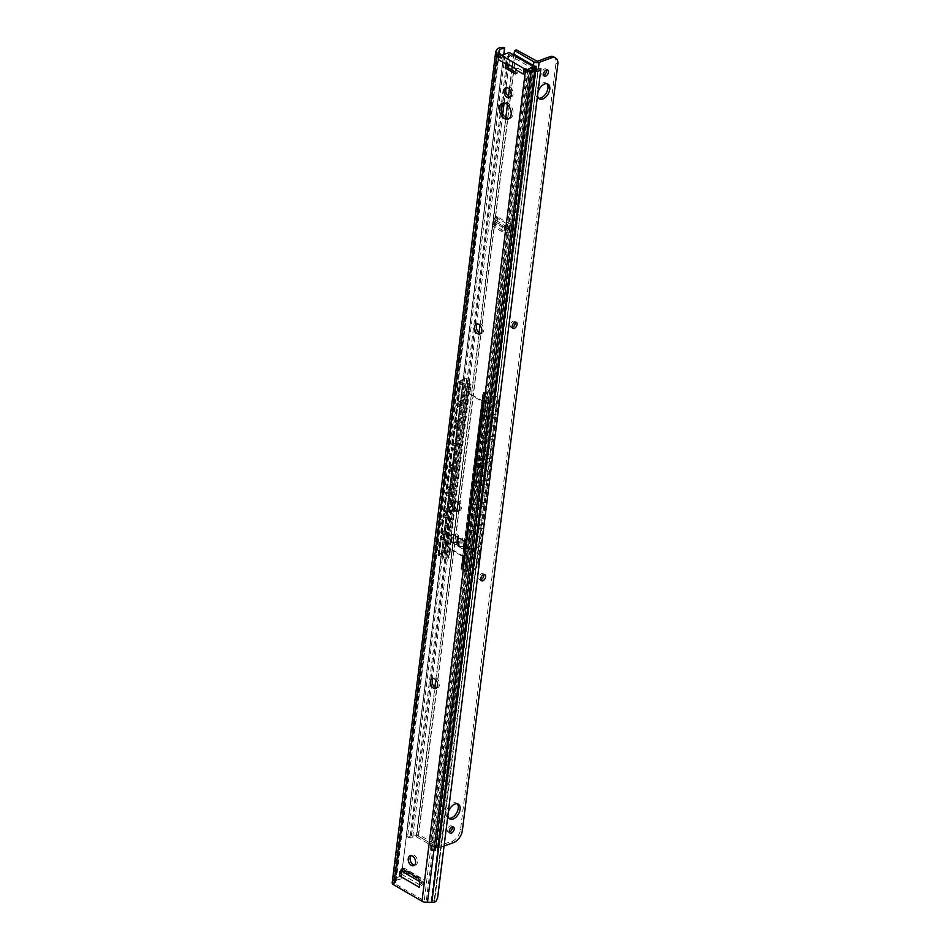 <?xml version="1.0" encoding="UTF-8"?>
<svg xmlns="http://www.w3.org/2000/svg" width="950" height="950" viewBox="0 0 950 950"><rect width="100%" height="100%" fill="white"/><g stroke="black" fill="none" stroke-linecap="round" stroke-linejoin="round"><path stroke-width="0.71" stroke-dasharray="4.75 3.56" d="M392.196 882.693A5.688 2.672 -172.9 0 1 392.397 882.146L393.609 880.187A7.481 3.515 -172.9 0 1 396.542 878.512L398.418 879.605A4.845 2.28 7.1 0 0 396.126 880.757L394.772 882.954A2.102 0.986 7.1 0 0 394.701 883.156A2.102 0.986 7.1 0 0 395.295 883.975L424.234 900.778A2.102 0.986 7.1 0 0 426.253 901.241L431.169 901.123A4.845 2.28 7.1 0 0 434.114 900.351L435.991 901.443M434.114 900.351L538.258 68.554M538.246 68.661L434.851 898.771L437.713 897.026M398.418 879.605L401.066 878.964L401.577 874.641L396.542 878.512M525.718 68.792L525.528 70.312A3.693 2.185 120.2 0 0 523.272 74.1M510.269 97.09A5.273 3.444 -110.3 0 0 511.278 96.959A5.273 3.444 -110.3 0 0 513.119 94.145A5.273 3.444 -110.3 0 0 511.563 88.789A5.273 3.444 -110.3 0 0 507.633 87.067A5.273 3.444 -110.3 0 0 506.766 87.626M527.107 69.599L526.288 69.896A3.693 2.185 -59.8 0 0 525.528 70.312L525.255 72.485L517.916 68.222L517.299 73.209L515.636 72.248M507.454 63.816L507.656 62.261L500.317 57.998L500.591 55.824M480.831 333.414A5.273 3.444 -110.3 0 0 481.84 333.284A5.273 3.444 -110.3 0 0 483.681 330.469A5.273 3.444 -110.3 0 0 482.137 325.114A5.273 3.444 -110.3 0 0 478.194 323.392A5.273 3.444 -110.3 0 0 477.339 323.95M458.755 510.661A5.273 3.444 -110.3 0 0 459.764 510.518A5.273 3.444 -110.3 0 0 461.605 507.716A5.273 3.444 -110.3 0 0 460.049 502.348A5.273 3.444 -110.3 0 0 456.119 500.638A5.273 3.444 -110.3 0 0 455.264 501.196M436.679 687.895A5.273 3.444 -110.3 0 0 437.689 687.764A5.273 3.444 -110.3 0 0 439.529 684.95A5.273 3.444 -110.3 0 0 437.974 679.594A5.273 3.444 -110.3 0 0 434.043 677.884A5.273 3.444 -110.3 0 0 433.176 678.443M509.093 118.596A8.431 5.51 -110.3 0 0 510.079 118.382A8.431 5.51 -110.3 0 0 513.024 113.881A8.431 5.51 -110.3 0 0 510.542 105.308A8.431 5.51 -110.3 0 0 504.236 102.564A8.431 5.51 -110.3 0 0 503.346 103.039M419.235 887.276A3.693 2.185 120.2 0 1 421.491 883.5L421.218 885.673L401.411 874.166L406.553 873.276A2.102 0.986 -172.9 0 1 408.749 873.739L423.747 882.455A2.102 0.986 -172.9 0 1 424.341 883.262A2.102 0.986 -172.9 0 1 424.211 883.536L424.508 881.232L422.251 883.084A3.693 2.185 120.2 0 0 421.491 883.5L420.897 878.999A2.102 1.377 -110.3 0 0 419.698 877.159L404.7 868.443A2.102 1.377 -110.3 0 0 403.738 868.312A2.102 1.377 -110.3 0 0 403.239 868.739M401.684 871.993L401.411 874.166M414.604 865.141A5.273 3.444 -110.3 0 0 415.613 865.011A5.273 3.444 -110.3 0 0 417.454 862.196A5.273 3.444 -110.3 0 0 415.898 856.841A5.273 3.444 -110.3 0 0 411.956 855.131A5.273 3.444 -110.3 0 0 411.101 855.677M403.429 871.209L403.144 873.525M424.211 883.536L421.218 885.673M408.749 873.739L409.034 871.423A2.102 0.986 7.1 0 0 406.838 870.972L406.077 871.031M409.034 871.423L424.032 880.139A2.102 0.986 7.1 0 1 424.626 880.959A2.102 0.986 7.1 0 1 424.508 881.232M423.237 882.716L422.94 885.032M421.61 882.514L419.734 883.203M517.299 73.209L515.434 73.898M516.159 68.875L517.916 68.222M505.899 62.902L507.656 62.261M525.255 72.485L530.943 70.383M533.852 69.314L508.915 54.815L509.2 52.511M500.317 57.998L508.915 54.815M401.577 874.641L504.604 47.5M401.066 878.964L401.957 871.815M402.123 870.509L503.761 54.518M479.239 550.097L477.506 563.944A5.273 3.681 -51.6 0 1 472.613 569.537L465.262 570.712L467.566 552.247L479.821 550.561L469.49 552.912A2.102 0.986 7.1 0 1 466.818 552.52L465.559 551.796A1.057 0.689 69.7 0 1 464.93 550.442L465.168 548.589A1.057 0.689 69.7 0 1 466.011 548.102L467.281 548.839A2.102 0.986 7.1 0 0 469.953 549.219L472.257 530.753L482.588 528.402L480.284 546.867L469.953 549.219M479.821 550.561L478.099 564.407A5.273 3.681 128.4 0 1 473.195 570.012L467.198 571.378A2.102 0.986 -172.9 0 1 464.514 570.986L461.629 569.311A2.102 0.986 -172.9 0 1 461.035 568.492A2.102 0.986 -172.9 0 1 461.249 568.124L462.84 566.699L461.854 565.891L463.006 556.653L449.801 548.981L448.649 558.22L443.816 557.994A2.102 0.986 -172.9 0 1 441.406 557.555L438.52 555.881A2.102 0.986 -172.9 0 1 437.926 555.061A2.102 0.986 -172.9 0 1 438.306 554.586L442.51 552.176A5.273 2.47 -66.5 0 0 446.12 545.822L447.842 531.976L440.61 536.121A2.102 0.986 7.1 0 0 440.218 536.607A2.102 0.986 7.1 0 0 440.812 537.415L442.082 538.151A1.057 0.689 69.7 0 0 442.558 538.222L443.306 537.938A1.057 0.689 69.7 0 1 442.831 537.878L442.082 538.151M485.343 506.255L483.039 524.709L482.457 524.246L484.749 505.78L485.343 506.255L475.012 508.594A2.102 0.986 7.1 0 1 472.34 508.214L471.069 507.478A1.057 0.689 69.7 0 1 470.452 506.124L470.689 504.284A1.057 0.689 69.7 0 1 471.532 503.785L472.803 504.521A2.102 0.986 7.1 0 0 475.475 504.901L477.779 486.447L488.11 484.096L485.806 502.562L475.475 504.901M483.039 524.709L472.72 527.06L475.012 508.594M490.865 461.938L488.561 480.403L487.979 479.94L490.271 461.474L490.865 461.938L480.534 464.289A2.102 0.986 7.1 0 1 477.862 463.909L476.591 463.173A1.057 0.689 69.7 0 1 475.974 461.819L476.199 459.978A1.057 0.689 69.7 0 1 477.054 459.479L478.313 460.216A2.102 0.986 7.1 0 0 480.997 460.596L483.289 442.13L493.62 439.779L491.328 458.244L480.997 460.596M488.561 480.403L478.23 482.754L480.534 464.289M496.838 413.939L486.519 416.29L488.811 397.824L488.217 397.349L494.226 395.984A5.273 3.681 -51.6 0 1 496.921 396.483A5.273 3.681 -51.6 0 1 497.978 399.617L496.256 413.464L496.838 413.939L498.572 400.093A5.273 3.681 128.4 0 0 497.515 396.946A5.273 3.681 128.4 0 0 494.819 396.459L488.811 397.824A2.102 0.986 7.1 0 1 486.139 397.433L483.241 395.758L488.217 397.349L485.925 415.815L496.256 413.464M496.387 417.632L494.083 436.098L493.489 435.622L495.793 417.157L496.387 417.632L486.056 419.983A2.102 0.986 7.1 0 1 483.372 419.591L482.113 418.855A1.057 0.689 69.7 0 1 481.496 417.513L481.721 415.661A1.057 0.689 69.7 0 1 482.576 415.162L483.835 415.898A2.102 0.986 7.1 0 0 486.519 416.29M494.083 436.098L483.752 438.437L486.056 419.983M467.566 552.247L466.296 551.511A1.057 0.689 69.7 0 1 465.678 550.169L465.916 548.316A1.057 0.689 69.7 0 1 466.759 547.817L466.011 548.102M467.281 548.839L469.585 530.373A2.102 0.986 7.1 0 0 472.257 530.753M469.585 530.373L468.314 529.637A1.057 0.689 69.7 0 1 467.697 528.283L467.923 526.442A1.057 0.689 69.7 0 1 468.777 525.944L470.036 526.68A2.102 0.986 7.1 0 0 472.72 527.06M472.803 504.521L475.095 486.056A2.102 0.986 7.1 0 0 477.779 486.447M475.095 486.056L473.836 485.319A1.057 0.689 69.7 0 1 473.219 483.978L473.444 482.125A1.057 0.689 69.7 0 1 474.287 481.626L475.558 482.363A2.102 0.986 7.1 0 0 478.23 482.754M478.313 460.216L480.617 441.75A2.102 0.986 7.1 0 0 483.289 442.13M480.617 441.75L479.346 441.014A1.057 0.689 69.7 0 1 478.729 439.66L478.966 437.819A1.057 0.689 69.7 0 1 479.809 437.321L481.08 438.057A2.102 0.986 7.1 0 0 483.752 438.437M480.284 546.867L479.691 546.404L481.994 527.939L482.588 528.402M485.806 502.562L485.213 502.087L487.516 483.621L488.11 484.096M491.328 458.244L490.734 457.781L493.038 439.316L493.62 439.779M481.994 527.939L471.663 530.29L469.062 529.364A1.057 0.689 69.7 0 1 468.445 528.01L468.671 526.158A1.057 0.689 69.7 0 1 469.526 525.671L468.777 525.944M479.691 546.404L469.359 548.744L471.663 530.29M484.749 505.78L474.43 508.131L471.817 507.205A1.057 0.689 69.7 0 1 471.2 505.851L471.438 504.011A1.057 0.689 69.7 0 1 472.281 503.512L471.532 503.785M482.457 524.246L472.126 526.597L474.43 508.131M487.516 483.621L477.185 485.973L474.584 485.046A1.057 0.689 69.7 0 1 473.967 483.692L474.192 481.852A1.057 0.689 69.7 0 1 475.036 481.353L474.287 481.626M485.213 502.087L474.881 504.438L477.185 485.973M490.271 461.474L479.94 463.826L477.339 462.887A1.057 0.689 69.7 0 1 476.722 461.546L476.947 459.693A1.057 0.689 69.7 0 1 477.803 459.194L477.054 459.479M487.979 479.94L477.648 482.279L479.94 463.826M493.038 439.316L482.707 441.667L480.094 440.741A1.057 0.689 69.7 0 1 479.477 439.387L479.714 437.546A1.057 0.689 69.7 0 1 480.558 437.048L479.809 437.321M490.734 457.781L480.403 460.133L482.707 441.667M495.793 417.157L485.462 419.508L482.861 418.582A1.057 0.689 69.7 0 1 482.244 417.228L482.469 415.387A1.057 0.689 69.7 0 1 483.324 414.889L482.576 415.162M493.489 435.622L483.158 437.974L485.462 419.508M466.759 547.817L469.359 548.744M469.526 525.671L472.126 526.597M472.281 503.512L474.881 504.438M475.036 481.353L477.648 482.279M477.803 459.194L480.403 460.133M483.324 414.889L485.925 415.815M480.558 437.048L483.158 437.974M466.818 552.52L464.514 570.986L465.262 570.712L462.08 568.622L463.659 567.197A2.102 0.986 7.1 0 0 463.885 566.829A2.102 0.986 7.1 0 0 463.291 566.01L462.603 565.618L463.754 556.379L463.006 556.653M482.873 394.571L484.452 393.146L483.479 392.338L482.327 401.565L483.075 401.292L484.227 392.065L484.904 392.457A2.102 0.986 -172.9 0 1 485.497 393.276A2.102 0.986 -172.9 0 1 485.284 393.644L483.799 394.891L462.187 568.444L461.249 568.124L482.873 394.571A2.102 0.986 7.1 0 0 482.647 394.939A2.102 0.986 7.1 0 0 483.241 395.758L461.629 569.311M483.075 401.292L469.87 393.621L471.022 384.394L469.585 384.263L454.979 501.517M470.274 384.667L469.122 393.894L482.327 401.565M457.449 536.881L457.259 536.833A2.102 0.986 -172.9 0 0 457.211 536.987A2.102 0.986 -172.9 0 0 457.805 537.795L451.867 534.339A2.102 0.986 -172.9 0 0 453.756 534.803L452.616 534.066L455.513 534.304A2.743 1.283 -172.9 0 1 458.755 535.966A2.743 1.283 -172.9 0 1 458.696 536.156L457.591 545.276L452.924 542.557L454.753 542.569A1.686 0.796 -172.9 0 1 456.736 543.59A1.686 0.796 -172.9 0 1 456.701 543.709L456.285 544.587A2.102 0.986 7.1 0 0 456.249 544.742A2.102 0.986 7.1 0 0 456.843 545.549L450.894 542.094A2.102 0.986 7.1 0 0 452.794 542.557L454.551 542.058A2.743 1.283 -172.9 0 1 457.781 543.721A2.743 1.283 -172.9 0 1 457.734 543.911L457.318 544.801M464.265 540.835L464.075 540.799A2.102 0.986 -172.9 0 0 464.027 540.942A2.102 0.986 -172.9 0 0 464.633 541.761L458.684 538.306A2.102 0.986 -172.9 0 0 460.572 538.769L459.432 538.033L462.341 538.27A2.743 1.283 -172.9 0 1 465.571 539.933A2.743 1.283 -172.9 0 1 465.512 540.122L464.407 549.242L459.741 546.523L461.569 546.535A1.686 0.796 -172.9 0 1 463.564 547.556A1.686 0.796 -172.9 0 1 463.529 547.675L463.113 548.554A2.102 0.986 7.1 0 0 463.066 548.696A2.102 0.986 7.1 0 0 463.659 549.516L457.722 546.06A2.102 0.986 7.1 0 0 459.61 546.523L461.367 546.024A2.743 1.283 -172.9 0 1 464.609 547.687A2.743 1.283 -172.9 0 1 464.55 547.877L464.134 548.756M484.227 392.065L483.479 392.338M469.87 393.621L469.122 393.894M471.022 384.394L470.333 383.99L448.721 557.543A2.102 0.986 7.1 0 0 446.31 557.116L442.154 557.282L438.971 555.192L443.365 552.544A5.273 2.47 113.5 0 0 446.975 546.202L446.12 545.822M463.754 556.379L450.549 548.708L449.397 557.947L448.721 557.543M460.382 538.258L459.408 546.013L458.47 545.787L459.574 546.428M464.099 540.74L460.702 538.769L462.531 538.781A1.686 0.796 -172.9 0 1 464.526 539.802A1.686 0.796 -172.9 0 1 464.491 539.921L464.099 540.74M453.554 534.304L452.592 542.058L451.642 541.821L452.758 542.462M457.282 536.786L453.886 534.803L455.715 534.814A1.686 0.796 -172.9 0 1 457.71 535.836A1.686 0.796 -172.9 0 1 457.674 535.954L457.282 536.786M467.934 383.562A2.102 0.986 -172.9 0 1 470.333 383.99L464.978 383.954L467.934 383.562L446.773 557.602L468.386 384.049M462.603 565.618L461.854 565.891M449.397 557.947L448.649 558.22M450.549 548.708L449.801 548.981M483.799 394.891L462.377 569.026M460.774 381.401L464.989 379.003A5.273 2.47 113.5 0 1 466.509 378.777A5.273 2.47 113.5 0 1 467.447 381.876L465.714 395.723L458.47 399.867L460.584 381.651L463.778 383.729L442.154 557.282L441.406 557.555L463.03 384.014A2.102 0.986 7.1 0 0 465.429 384.441L443.816 557.994M457.627 399.499L459.919 381.033L464.134 378.622A5.273 2.47 -66.5 0 1 465.654 378.409A5.273 2.47 -66.5 0 1 466.593 381.508L464.859 395.354L457.627 399.499A2.102 0.986 7.1 0 0 457.235 399.974A2.102 0.986 7.1 0 0 457.829 400.793L459.099 401.529A1.057 0.689 69.7 0 1 459.717 402.871L459.491 404.724A1.057 0.689 69.7 0 1 458.636 405.223L457.378 404.486A2.102 0.986 7.1 0 1 456.784 403.667A2.102 0.986 7.1 0 1 457.164 403.192L464.407 399.048L462.104 417.513L454.86 421.657A2.102 0.986 7.1 0 0 454.48 422.133A2.102 0.986 7.1 0 0 455.074 422.952L456.344 423.688A1.057 0.689 69.7 0 1 456.962 425.03L456.724 426.883A1.057 0.689 69.7 0 1 455.881 427.369L454.611 426.645A2.102 0.986 7.1 0 1 454.017 425.826A2.102 0.986 7.1 0 1 454.397 425.351L461.641 421.206L459.349 439.66L452.105 443.804A2.102 0.986 7.1 0 0 451.713 444.291A2.102 0.986 7.1 0 0 452.319 445.099L453.577 445.835A1.057 0.689 69.7 0 1 454.195 447.189L453.969 449.029A1.057 0.689 69.7 0 1 453.126 449.528L451.856 448.792A2.102 0.986 7.1 0 1 451.262 447.984A2.102 0.986 7.1 0 1 451.642 447.497L458.886 443.353L456.582 461.819L449.338 465.963A2.102 0.986 7.1 0 0 448.958 466.45A2.102 0.986 7.1 0 0 449.552 467.258L450.822 467.994A1.057 0.689 69.7 0 1 451.44 469.348L451.214 471.188A1.057 0.689 69.7 0 1 450.359 471.687L449.101 470.951A2.102 0.986 7.1 0 1 448.495 470.143A2.102 0.986 7.1 0 1 448.887 469.656L456.131 465.512L453.827 483.978L446.583 488.122A2.102 0.986 7.1 0 0 446.203 488.597A2.102 0.986 7.1 0 0 446.797 489.416L448.067 490.152A1.057 0.689 69.7 0 1 448.685 491.494L448.447 493.347A1.057 0.689 69.7 0 1 447.604 493.846L446.334 493.109A2.102 0.986 7.1 0 1 445.74 492.29A2.102 0.986 7.1 0 1 446.12 491.815L453.364 487.671L451.072 506.136L443.828 510.269A2.102 0.986 7.1 0 0 443.436 510.756A2.102 0.986 7.1 0 0 444.042 511.563L445.301 512.299A1.057 0.689 69.7 0 1 445.918 513.653L445.692 515.506A1.057 0.689 69.7 0 1 444.838 515.992L443.579 515.256A2.102 0.986 7.1 0 1 442.985 514.449A2.102 0.986 7.1 0 1 443.365 513.962L450.609 509.829L448.305 528.283L441.061 532.428A2.102 0.986 7.1 0 0 440.681 532.914A2.102 0.986 7.1 0 0 441.275 533.722L442.546 534.458A1.057 0.689 69.7 0 1 443.163 535.812L442.926 537.653A1.057 0.689 69.7 0 1 442.558 538.222M463.03 384.014L460.133 382.327L460.881 382.054L458.577 400.52L459.848 401.256A1.057 0.689 69.7 0 1 460.465 402.598L460.239 404.451A1.057 0.689 69.7 0 1 459.384 404.949L458.636 405.223M465.262 399.416L462.959 417.881L455.715 422.026L458.019 403.56L465.262 399.416L464.407 399.048M458.019 403.56L459.384 404.949M459.919 381.033A2.102 0.986 7.1 0 0 459.539 381.52A2.102 0.986 7.1 0 0 460.133 382.327L457.829 400.793M440.61 536.121L438.306 554.586L439.161 554.954L441.453 536.489L448.697 532.356L447.842 531.976M441.453 536.489L442.831 537.878M448.697 532.356L446.975 546.202M451.464 510.197L449.16 528.663L441.916 532.796L444.22 514.342L451.464 510.197L450.609 509.829M449.16 528.663L448.305 528.283M454.219 488.039L451.915 506.504L444.683 510.649L446.975 492.183L454.219 488.039L453.364 487.671M451.915 506.504L451.072 506.136M456.974 465.88L454.682 484.346L447.438 488.49L449.742 470.024L456.974 465.88L456.131 465.512M454.682 484.346L453.827 483.978M459.741 443.733L457.437 462.187L450.193 466.331L452.497 447.878L459.741 443.733L458.886 443.353M457.437 462.187L456.582 461.819M462.496 421.574L460.204 440.04L452.96 444.184L455.252 425.719L462.496 421.574L461.641 421.206M460.204 440.04L459.349 439.66M462.959 417.881L462.104 417.513M465.714 395.723L464.859 395.354M444.22 514.342L445.586 515.719L444.838 515.992M441.916 532.796L443.294 534.185A1.057 0.689 69.7 0 1 443.911 535.539L443.674 537.379A1.057 0.689 69.7 0 1 443.306 537.938M446.975 492.183L448.353 493.561L447.604 493.846M444.683 510.649L446.049 512.026A1.057 0.689 69.7 0 1 446.666 513.38L446.441 515.221A1.057 0.689 69.7 0 1 445.586 515.719M449.742 470.024L451.108 471.414L450.359 471.687M447.438 488.49L448.804 489.867A1.057 0.689 69.7 0 1 449.433 491.221L449.196 493.074A1.057 0.689 69.7 0 1 448.353 493.561M452.497 447.878L453.874 449.255L453.126 449.528M450.193 466.331L451.571 467.721A1.057 0.689 69.7 0 1 452.188 469.062L451.963 470.915A1.057 0.689 69.7 0 1 451.108 471.414M455.252 425.719L456.629 427.096L455.881 427.369M452.96 444.184L454.326 445.562A1.057 0.689 69.7 0 1 454.943 446.916L454.718 448.756A1.057 0.689 69.7 0 1 453.874 449.255M455.715 422.026L457.093 423.403A1.057 0.689 69.7 0 1 457.71 424.757L457.473 426.598A1.057 0.689 69.7 0 1 456.629 427.096M458.47 399.867L458.577 400.52M463.778 383.729L464.978 383.954L443.353 557.496M407.289 836.736L406.244 835.857L406.41 834.207L407.835 835.026L409.236 837.876L407.289 836.736L409.248 836.962A4.845 2.28 7.1 0 0 410.162 836.273A4.738 2.221 -172.9 0 1 411.338 835.489L411.576 835.406A4.738 2.221 -172.9 0 1 418.238 836.083L437.451 847.246A4.738 2.221 -172.9 0 1 438.793 849.074A4.738 2.221 -172.9 0 1 437.392 850.404L437.154 850.488A4.738 2.221 -172.9 0 1 435.242 850.856A4.845 2.28 7.1 0 0 433.592 851.117L430.279 850.107L429.934 847.863L526.751 70.585A7.481 3.515 -172.9 0 1 532.024 68.602A2.102 0.986 7.1 0 0 533.579 67.842A2.102 0.986 7.1 0 0 532.986 67.034L513.523 55.718A2.102 0.986 7.1 0 0 510.008 55.801A7.481 3.515 -172.9 0 1 504.652 57.748L503.322 56.466A4.845 2.28 7.1 0 0 507.442 55.302A4.738 2.221 7.1 0 1 508.618 54.518L508.844 54.423A4.738 2.221 7.1 0 1 511.907 54.079M430.279 850.107L431.751 850.048A7.481 3.515 -172.9 0 1 434.756 849.573A2.102 0.986 7.1 0 0 436.311 848.825A2.102 0.986 7.1 0 0 435.706 848.006L416.242 836.701A2.102 0.986 7.1 0 0 412.739 836.784A7.481 3.515 -172.9 0 1 411.077 838.031L409.236 837.876M429.934 847.863L431.359 848.694L432.06 850.856L529.138 71.464L526.751 70.585M496.411 216.256A4.216 1.983 7.1 0 1 497.598 217.882A4.216 1.983 7.1 0 1 497.456 218.286L509.77 225.447A4.216 1.983 7.1 0 1 513.819 226.373L496.411 216.256L495.722 221.789L513.131 231.907L513.819 226.373M495.389 226.005L496.078 220.471L497.289 218.536L495.176 217.312L494.487 222.858L496.601 224.081L495.389 226.005L504.189 231.123L508.511 231.004L496.767 223.832A4.216 1.983 -172.9 0 0 496.909 223.416A4.216 1.983 -172.9 0 0 495.722 221.789M496.078 220.471L504.878 225.578L509.2 225.459L511.314 226.694L510.625 232.227L509.081 230.981A4.216 1.983 -172.9 0 1 513.131 231.907M407.835 835.026L504.652 57.748M406.41 834.207L503.227 56.917M406.244 835.857L503.322 56.466M532.297 69.884A4.845 2.28 7.1 0 0 529.138 71.464M431.359 848.694L528.176 71.404M510.625 232.227L505.733 232.358A4.216 1.983 -172.9 0 1 501.683 231.444L494.154 227.062A4.216 1.983 -172.9 0 1 492.967 225.435A4.216 1.983 -172.9 0 1 493.121 225.031L494.487 222.858M493.121 225.031L493.81 219.498A4.216 1.983 7.1 0 0 493.656 219.901A4.216 1.983 7.1 0 0 494.843 221.528L502.372 225.898A4.216 1.983 7.1 0 0 506.421 226.824L511.314 226.694M493.81 219.498L495.176 217.312M504.878 225.578L504.189 231.123M444.066 846.07L441.406 847.056A3.693 1.734 -172.9 0 1 436.228 846.533L416.789 835.24L514.033 54.471M553.791 56.881A10.533 6.246 -59.8 0 1 555.976 63.234L460.536 829.445A10.533 6.246 -59.8 0 1 451.903 841.439L438.093 845.844L418.653 834.551L516.396 49.875M416.789 835.24L418.653 834.551M546.986 83.766A8.538 5.059 120.2 0 0 546.167 83.077A8.538 5.059 120.2 0 0 542.818 82.971A8.538 5.059 120.2 0 0 536.406 90.298A8.538 5.059 120.2 0 0 537.593 97.826A8.538 5.059 120.2 0 0 538.602 98.206M546.594 69.944A3.479 2.066 120.2 0 0 545.929 68.982A3.479 2.066 120.2 0 0 544.564 68.946A3.479 2.066 120.2 0 0 541.951 71.927A3.479 2.066 120.2 0 0 542.438 74.991A3.479 2.066 120.2 0 0 543.602 75.097M515.173 322.24A3.479 2.066 120.2 0 0 514.508 321.278A3.479 2.066 120.2 0 0 513.131 321.242A3.479 2.066 120.2 0 0 510.518 324.223A3.479 2.066 120.2 0 0 511.005 327.287A3.479 2.066 120.2 0 0 512.181 327.394M483.74 574.631A3.479 2.066 120.2 0 0 483.063 573.669A3.479 2.066 120.2 0 0 481.697 573.622A3.479 2.066 120.2 0 0 479.085 576.602A3.479 2.066 120.2 0 0 479.572 579.678A3.479 2.066 120.2 0 0 480.736 579.785M452.307 826.916A3.479 2.066 120.2 0 0 451.642 825.966A3.479 2.066 120.2 0 0 450.276 825.918A3.479 2.066 120.2 0 0 447.664 828.899A3.479 2.066 120.2 0 0 448.151 831.974A3.479 2.066 120.2 0 0 449.314 832.081M457.306 803.819A8.538 5.059 120.2 0 0 456.487 803.13A8.538 5.059 120.2 0 0 453.126 803.023A8.538 5.059 120.2 0 0 446.714 810.338A8.538 5.059 120.2 0 0 447.901 817.879A8.538 5.059 120.2 0 0 448.923 818.247M537.961 92.221A8.538 5.059 120.2 0 0 537.593 95.202M448.281 812.274A8.538 5.059 120.2 0 0 447.913 815.254M498.774 53.141L395.295 883.975M527.713 69.956L424.234 900.778M422.251 883.084L419.378 881.41M406.553 873.276L406.838 870.972M423.747 882.455L424.032 880.139M420.897 878.999L419.033 879.688M419.698 877.159L417.834 877.859M404.7 868.443L402.836 869.143M526.288 69.896L524.899 69.089M392.397 882.146L495.876 51.312M393.609 880.187L497.099 49.353M396.126 880.757L499.189 53.378M498.204 52.547L394.772 882.954M529.732 70.419L426.253 901.241M431.169 901.123L534.648 70.288M467.198 571.378L469.49 552.912M466.296 551.511L465.559 551.796M470.036 526.68L472.34 508.214M475.558 482.363L477.862 463.909M483.835 415.898L486.139 397.433M481.08 438.057L483.372 419.591M477.506 563.944L478.099 564.407M497.978 399.617L498.572 400.093M466.604 570.903L468.908 552.437M468.029 548.554L470.321 530.1M470.784 526.407L473.088 507.941M473.551 504.248L475.843 485.782M476.306 482.089L478.61 463.624M479.061 459.931L481.365 441.477M484.583 415.625L486.887 397.159M481.828 437.784L484.12 419.318M482.469 415.387L481.721 415.661M482.244 417.228L481.496 417.513M482.861 418.582L482.113 418.855M479.714 437.546L478.966 437.819M479.477 439.387L478.729 439.66M480.094 440.741L479.346 441.014M476.947 459.693L476.199 459.978M476.722 461.546L475.974 461.819M477.339 462.887L476.591 463.173M474.192 481.852L473.444 482.125M473.967 483.692L473.219 483.978M474.584 485.046L473.836 485.319M471.438 504.011L470.689 504.284M471.2 505.851L470.452 506.124M471.817 507.205L471.069 507.478M468.671 526.158L467.923 526.442M468.445 528.01L467.697 528.283M469.062 529.364L468.314 529.637M465.916 548.316L465.168 548.589M465.678 550.169L464.93 550.442M463.659 567.197L485.284 393.644L484.346 393.324L462.733 566.877M484.156 392.742L462.543 566.283L463.291 566.01L484.904 392.457M454.433 505.887L447.973 557.816M450.894 542.094L451.867 534.339M457.805 537.795L456.843 545.549M457.722 546.06L458.684 538.306M464.633 541.761L463.659 549.516M465.381 541.488L464.407 549.242M458.47 545.787L459.432 538.033M458.553 537.522L457.591 545.276M451.642 541.821L452.616 534.066M494.226 395.984L494.819 396.459M438.52 555.881L440.812 537.415M441.275 533.722L443.579 515.256M444.042 511.563L446.334 493.109M446.797 489.416L449.101 470.951M449.552 467.258L451.856 448.792M452.319 445.099L454.611 426.645M455.074 422.952L457.378 404.486M460.239 404.451L459.491 404.724M441.061 532.428L443.365 513.962M443.828 510.269L446.12 491.815M446.583 488.122L448.887 469.656M449.338 465.963L451.642 447.497M452.105 443.804L454.397 425.351M454.86 421.657L457.164 403.192M443.365 552.544L442.51 552.176M467.447 381.876L466.593 381.508M439.268 555.607L441.56 537.142M442.023 533.449L444.327 514.983M444.778 511.29L447.082 492.824M447.545 489.131L449.849 470.678M450.3 466.984L452.604 448.519M453.067 444.826L455.359 426.36M455.822 422.667L458.126 404.213M457.093 423.403L456.344 423.688M457.71 424.757L456.962 425.03M457.473 426.598L456.724 426.883M454.326 445.562L453.577 445.835M454.943 446.916L454.195 447.189M454.718 448.756L453.969 449.029M451.571 467.721L450.822 467.994M452.188 469.062L451.44 469.348M451.963 470.915L451.214 471.188M448.804 489.867L448.067 490.152M449.433 491.221L448.685 491.494M449.196 493.074L448.447 493.347M446.049 512.026L445.301 512.299M446.666 513.38L445.918 513.653M446.441 515.221L445.692 515.506M443.294 534.185L442.546 534.458M443.911 535.539L443.163 535.812M443.674 537.379L442.926 537.653M464.989 379.003L464.134 378.622M459.848 401.256L459.099 401.529M460.465 402.598L459.717 402.871M464.491 539.921L465.512 540.122L464.55 547.877L463.529 547.675L464.491 539.921M464.075 540.799L463.113 548.554M459.61 546.523L460.572 538.769M462.531 538.781L461.569 546.535M462.341 538.27L461.367 546.024M457.674 535.954L458.696 536.156L457.734 543.911L456.701 543.709L457.674 535.954M457.259 536.833L456.285 544.587M452.794 542.557L453.756 534.803M455.715 534.814L454.753 542.569M455.513 534.304L454.551 542.058M431.751 850.048L433.592 851.117M409.248 836.962L411.077 838.031M434.756 849.573L532.024 68.602M435.706 848.006L532.986 67.034M416.242 836.701L434.874 687.159M435.777 679.891L479.026 332.678M479.928 325.399L505.816 117.598M507.419 104.666L508.464 96.354M509.366 89.074L511.741 69.979M512.169 66.559L513.523 55.718M412.739 836.784L502.752 114.083M504.129 103.063L508.476 68.079M508.903 64.659L510.008 55.801M410.162 836.273L507.442 55.302M411.338 835.489L508.618 54.518M411.576 835.406L508.844 54.423M418.238 836.083L515.518 55.1M437.451 847.246L534.731 66.263M437.392 850.404L534.565 70.288M437.154 850.488L534.339 70.3M435.242 850.856L532.451 70.347M509.081 230.981L509.77 225.447M497.456 218.286L496.767 223.832M494.154 227.062L494.843 221.528M505.733 232.358L506.421 226.824M501.683 231.444L502.372 225.898M436.228 846.533L533.496 65.55M441.406 847.056L538.389 68.471M438.093 845.844L535.824 61.168M439.577 845.987L537.308 61.322M451.903 841.439L453.744 842.496M460.536 829.445L462.365 830.502M555.976 63.234L557.804 64.303M511.278 96.959L509.414 97.648M507.633 87.067L505.756 87.756M481.84 333.284L479.976 333.973M478.194 323.392L476.318 324.081M459.764 510.518L457.9 511.207M456.119 500.638L454.242 501.327M437.689 687.764L435.824 688.453M434.043 677.884L432.167 678.573M510.079 118.382L508.202 119.071M504.236 102.564L502.36 103.253M424.341 883.262L424.626 880.959M403.738 868.312L401.874 869.012M498.18 52.333L394.701 883.156M415.613 865.011L413.737 865.699M411.956 855.131L410.091 855.819M479.334 437.249L480.082 436.976M476.567 459.408L477.316 459.135M473.812 481.567L474.561 481.294M471.058 503.726L471.806 503.441M468.291 525.872L469.039 525.599M465.536 548.031L466.284 547.758M461.035 568.492L482.647 394.939M484.452 393.146L462.84 566.699M485.497 393.276L463.885 566.829M462.08 568.622L483.692 395.069M496.921 396.483L497.515 396.946M459.123 405.282L459.871 405.009M437.926 555.061L440.218 536.607M440.681 532.914L442.985 514.449M443.436 510.756L445.74 492.29M446.203 488.597L448.495 470.143M448.958 466.45L451.262 447.984M451.713 444.291L454.017 425.826M454.48 422.133L456.784 403.667M457.235 399.974L459.539 381.52M438.971 555.192L441.263 536.738M441.726 533.045L444.03 514.579M444.481 510.886L446.785 492.421M447.248 488.728L449.54 470.262M450.003 466.581L452.307 448.115M452.77 444.422L455.062 425.956M455.525 422.263L457.829 403.798M458.28 400.104L460.584 381.651M456.356 427.441L457.104 427.168M453.601 449.599L454.349 449.314M450.846 471.746L451.594 471.473M448.079 493.905L448.827 493.632M445.324 516.064L446.072 515.791M466.509 378.777L465.654 378.409M464.027 540.942L463.066 548.696M464.526 539.802L463.564 547.556M465.571 539.933L464.609 547.687M465.084 541.072L464.111 548.827M457.211 536.987L456.249 544.742M457.71 535.836L456.736 543.59M458.755 535.966L457.781 543.721M458.256 537.118L457.294 544.872M482.089 415.103L482.838 414.829M438.235 543.163A4.18 4.18 0 0 0 441.869 547.829A4.18 4.18 0 0 0 446.536 544.196A4.18 4.18 0 0 0 442.902 539.529A4.18 4.18 0 0 0 438.235 543.163M441.002 521.004A4.18 4.18 0 0 0 444.636 525.683A4.18 4.18 0 0 0 449.303 522.049A4.18 4.18 0 0 0 445.669 517.37A4.18 4.18 0 0 0 441.002 521.004M443.757 498.857A4.18 4.18 0 0 0 447.391 503.524A4.18 4.18 0 0 0 452.058 499.89A4.18 4.18 0 0 0 448.424 495.223A4.18 4.18 0 0 0 443.757 498.857M446.512 476.698A4.18 4.18 0 0 0 450.146 481.365A4.18 4.18 0 0 0 454.812 477.731A4.18 4.18 0 0 0 451.179 473.064A4.18 4.18 0 0 0 446.512 476.698M449.279 454.539A4.18 4.18 0 0 0 452.912 459.206A4.18 4.18 0 0 0 457.579 455.572A4.18 4.18 0 0 0 453.946 450.906A4.18 4.18 0 0 0 449.279 454.539M452.034 432.392A4.18 4.18 0 0 0 455.668 437.059A4.18 4.18 0 0 0 460.334 433.426A4.18 4.18 0 0 0 456.701 428.759A4.18 4.18 0 0 0 452.034 432.392M454.789 410.234A4.18 4.18 0 0 0 458.423 414.901A4.18 4.18 0 0 0 463.101 411.267A4.18 4.18 0 0 0 459.468 406.6A4.18 4.18 0 0 0 454.789 410.234M457.556 388.075A4.18 4.18 0 0 0 461.189 392.742A4.18 4.18 0 0 0 465.856 389.108A4.18 4.18 0 0 0 462.223 384.441A4.18 4.18 0 0 0 457.556 388.075M476.674 561.711A4.18 4.18 0 0 0 473.041 557.033A4.18 4.18 0 0 0 468.362 560.666A4.18 4.18 0 0 0 471.996 565.345A4.18 4.18 0 0 0 476.674 561.711M479.429 539.553A4.18 4.18 0 0 0 475.796 534.886A4.18 4.18 0 0 0 471.129 538.519A4.18 4.18 0 0 0 474.762 543.186A4.18 4.18 0 0 0 479.429 539.553M482.184 517.394A4.18 4.18 0 0 0 478.551 512.727A4.18 4.18 0 0 0 473.884 516.361A4.18 4.18 0 0 0 477.517 521.028A4.18 4.18 0 0 0 482.184 517.394M484.951 495.235A4.18 4.18 0 0 0 481.317 490.568A4.18 4.18 0 0 0 476.651 494.202A4.18 4.18 0 0 0 480.284 498.869A4.18 4.18 0 0 0 484.951 495.235M487.706 473.088A4.18 4.18 0 0 0 484.072 468.421A4.18 4.18 0 0 0 479.406 472.055A4.18 4.18 0 0 0 483.039 476.722A4.18 4.18 0 0 0 487.706 473.088M490.461 450.929A4.18 4.18 0 0 0 486.827 446.262A4.18 4.18 0 0 0 482.161 449.896A4.18 4.18 0 0 0 485.794 454.563A4.18 4.18 0 0 0 490.461 450.929M493.228 428.771A4.18 4.18 0 0 0 489.594 424.104A4.18 4.18 0 0 0 484.928 427.738A4.18 4.18 0 0 0 488.561 432.404A4.18 4.18 0 0 0 493.228 428.771M495.983 406.624A4.18 4.18 0 0 0 492.349 401.945A4.18 4.18 0 0 0 487.683 405.579A4.18 4.18 0 0 0 491.316 410.258A4.18 4.18 0 0 0 495.983 406.624M533.579 67.842L436.311 848.825M438.793 849.074L535.812 70.181M497.598 217.882L496.909 223.416M492.967 225.435L493.656 219.901M537.593 97.826L539.422 98.895M546.167 83.077L548.008 84.134M542.438 74.991L544.267 76.059M545.929 68.982L547.758 70.051M511.005 327.287L512.846 328.356M514.508 321.278L516.337 322.347M479.572 579.678L481.401 580.747M483.063 573.669L484.904 574.726M448.151 831.974L449.979 833.043M451.642 825.966L453.471 827.023M447.901 817.879L449.742 818.947M456.487 803.13L458.316 804.187"/><path stroke-width="1.43" d="M538.246 68.661L540.883 68.733A7.481 3.515 -172.9 0 1 540.871 68.887L437.641 897.691L435.991 901.443A7.481 3.515 -172.9 0 1 431.822 902.381L427.429 902.5A5.688 2.672 -172.9 0 1 421.978 901.253L393.811 884.877A5.688 2.672 -172.9 0 1 392.196 882.693L495.686 51.858A5.688 2.672 7.1 0 0 497.289 54.055L498.904 54.993L500.781 54.304L500.591 55.824A3.693 2.185 120.2 0 0 498.334 59.613L498.904 54.993M437.713 897.026L540.847 69.041M540.871 68.887A7.481 3.515 -172.9 0 1 535.301 71.559L530.919 71.677A5.688 2.672 7.1 0 1 525.469 70.419L523.842 69.481L525.718 68.792L527.713 69.956A2.102 0.986 -172.9 0 0 529.732 70.419L534.648 70.288A4.845 2.28 -172.9 0 0 538.258 68.554A4.845 2.28 -172.9 0 0 538.27 68.459M523.842 69.481L523.272 74.1L515.933 69.837L515.434 73.898L505.162 67.937L505.673 63.876A3.693 2.185 -59.8 0 1 505.899 62.902L516.159 68.875A3.693 2.185 -59.8 0 0 515.933 69.837M503.916 90.571A5.273 3.444 -110.3 0 0 505.471 95.926A5.273 3.444 -110.3 0 0 509.414 97.648A5.273 3.444 -110.3 0 0 511.254 94.834A5.273 3.444 -110.3 0 0 509.699 89.478A5.273 3.444 -110.3 0 0 505.756 87.756A5.273 3.444 -110.3 0 0 503.916 90.571M474.478 326.895A5.273 3.444 -110.3 0 0 476.033 332.251A5.273 3.444 -110.3 0 0 479.976 333.973A5.273 3.444 -110.3 0 0 481.816 331.158A5.273 3.444 -110.3 0 0 480.261 325.803A5.273 3.444 -110.3 0 0 476.318 324.081A5.273 3.444 -110.3 0 0 474.478 326.895M452.402 504.141A5.273 3.444 -110.3 0 0 453.957 509.497A5.273 3.444 -110.3 0 0 457.9 511.207A5.273 3.444 -110.3 0 0 459.741 508.404A5.273 3.444 -110.3 0 0 458.185 503.049A5.273 3.444 -110.3 0 0 454.242 501.327A5.273 3.444 -110.3 0 0 452.402 504.141M430.326 681.387A5.273 3.444 -110.3 0 0 431.882 686.743A5.273 3.444 -110.3 0 0 435.824 688.453A5.273 3.444 -110.3 0 0 437.665 685.639A5.273 3.444 -110.3 0 0 436.109 680.283A5.273 3.444 -110.3 0 0 432.167 678.573A5.273 3.444 -110.3 0 0 430.326 681.387M499.415 107.754A8.431 5.51 -110.3 0 0 501.897 116.327A8.431 5.51 -110.3 0 0 508.202 119.071A8.431 5.51 -110.3 0 0 511.147 114.57A8.431 5.51 -110.3 0 0 508.666 105.996A8.431 5.51 -110.3 0 0 502.36 103.253A8.431 5.51 -110.3 0 0 499.415 107.754M419.734 883.203L419.235 887.276L399.428 875.769L399.938 871.696L401.363 869.428A2.102 1.377 69.7 0 1 401.874 869.012A2.102 1.377 69.7 0 1 402.836 869.143L417.834 877.859A2.102 1.377 69.7 0 1 419.033 879.688L419.734 883.203M408.251 858.622A5.273 3.444 -110.3 0 0 409.806 863.989A5.273 3.444 -110.3 0 0 413.737 865.699A5.273 3.444 -110.3 0 0 415.589 862.885A5.273 3.444 -110.3 0 0 414.034 857.529A5.273 3.444 -110.3 0 0 410.091 855.819A5.273 3.444 -110.3 0 0 408.251 858.622M506.766 87.626A5.273 3.444 -110.3 0 0 505.78 89.882A5.273 3.444 -110.3 0 0 510.269 97.09M499.189 53.378L499.617 49.934L498.251 52.131A2.102 0.986 -172.9 0 0 498.18 52.333A2.102 0.986 -172.9 0 0 498.774 53.141L500.781 54.304M515.636 72.248L507.027 67.248L507.454 63.816M477.339 323.95A5.273 3.444 -110.3 0 0 476.354 326.206A5.273 3.444 -110.3 0 0 480.831 333.414M455.264 501.196A5.273 3.444 -110.3 0 0 454.278 503.452A5.273 3.444 -110.3 0 0 458.755 510.661M433.176 678.443A5.273 3.444 -110.3 0 0 432.191 680.687A5.273 3.444 -110.3 0 0 436.679 687.895M503.346 103.039A8.431 5.51 -110.3 0 0 501.291 107.065A8.431 5.51 -110.3 0 0 509.093 118.596M402.942 869.203L401.684 871.993A3.693 2.185 -59.8 0 1 402.444 871.578L406.077 871.031M411.101 855.677A5.273 3.444 -110.3 0 0 410.115 857.933A5.273 3.444 -110.3 0 0 414.604 865.141M399.428 875.769A3.693 2.185 -59.8 0 1 401.684 871.993M401.803 871.008L399.938 871.696M500.591 55.824A3.693 2.185 -59.8 0 1 501.351 55.409L509.2 52.511L534.138 66.999L533.852 69.314L530.943 70.383M507.027 67.248L505.162 67.937M527.107 69.599L534.138 66.999M499.617 49.934A4.845 2.28 -172.9 0 1 504.474 48.735L504.604 47.5A7.481 3.515 -172.9 0 0 497.099 49.353L495.876 51.312A5.688 2.672 7.1 0 0 495.686 51.858M401.957 871.815L402.123 870.509M503.761 54.518L504.474 48.735M534.565 70.288L534.672 69.433A4.738 2.221 7.1 0 0 536.073 68.091A4.738 2.221 7.1 0 0 534.731 66.263L515.518 55.1A4.738 2.221 7.1 0 0 511.907 54.079M534.672 69.433L534.434 69.516A4.738 2.221 7.1 0 1 532.511 69.873A4.845 2.28 7.1 0 0 532.297 69.884M514.033 54.471L514.52 50.564L516.396 49.875L537.308 61.322L549.646 56.762A10.533 6.246 -59.8 0 1 553.791 56.881L555.619 57.95A10.533 6.246 120.2 0 0 551.475 57.831L539.137 62.379A3.693 1.734 -172.9 0 1 533.959 61.857L514.52 50.564M538.602 98.206A8.538 5.059 120.2 0 0 540.954 97.933A8.538 5.059 120.2 0 0 547.046 91.438A8.538 5.059 120.2 0 0 546.986 83.766M543.602 75.097A3.479 2.066 120.2 0 0 543.804 75.038A3.479 2.066 120.2 0 0 546.594 69.944M512.181 327.394A3.479 2.066 120.2 0 0 512.383 327.334A3.479 2.066 120.2 0 0 515.173 322.24M480.736 579.785A3.479 2.066 120.2 0 0 480.938 579.714A3.479 2.066 120.2 0 0 483.74 574.631M449.314 832.081A3.479 2.066 120.2 0 0 449.516 832.01A3.479 2.066 120.2 0 0 452.307 826.916M448.923 818.247A8.538 5.059 120.2 0 0 451.262 817.986A8.538 5.059 120.2 0 0 457.354 811.49A8.538 5.059 120.2 0 0 457.306 803.819M537.593 95.202A8.538 5.059 120.2 0 0 539.422 98.895A8.538 5.059 120.2 0 0 542.783 98.99A8.538 5.059 120.2 0 0 549.195 91.675A8.538 5.059 120.2 0 0 548.008 84.134A8.538 5.059 120.2 0 0 544.647 84.039A8.538 5.059 120.2 0 0 537.961 92.221M444.066 846.07L453.744 842.496A10.533 6.246 120.2 0 0 462.365 830.502L557.804 64.303A10.533 6.246 120.2 0 0 555.619 57.95M546.393 70.015A3.479 2.066 120.2 0 0 543.78 72.996A3.479 2.066 120.2 0 0 544.267 76.059A3.479 2.066 120.2 0 0 545.633 76.107A3.479 2.066 120.2 0 0 548.245 73.126A3.479 2.066 120.2 0 0 547.758 70.051A3.479 2.066 120.2 0 0 546.393 70.015M514.971 322.299A3.479 2.066 120.2 0 0 512.359 325.28A3.479 2.066 120.2 0 0 512.846 328.356A3.479 2.066 120.2 0 0 514.211 328.391A3.479 2.066 120.2 0 0 516.824 325.411A3.479 2.066 120.2 0 0 516.337 322.347A3.479 2.066 120.2 0 0 514.971 322.299M483.538 574.691A3.479 2.066 120.2 0 0 480.926 577.671A3.479 2.066 120.2 0 0 481.401 580.747A3.479 2.066 120.2 0 0 482.778 580.783A3.479 2.066 120.2 0 0 485.391 577.802A3.479 2.066 120.2 0 0 484.904 574.726A3.479 2.066 120.2 0 0 483.538 574.691M452.105 826.987A3.479 2.066 120.2 0 0 449.492 829.967A3.479 2.066 120.2 0 0 449.979 833.043A3.479 2.066 120.2 0 0 451.345 833.079A3.479 2.066 120.2 0 0 453.957 830.098A3.479 2.066 120.2 0 0 453.471 827.023A3.479 2.066 120.2 0 0 452.105 826.987M447.913 815.254A8.538 5.059 120.2 0 0 449.742 818.947A8.538 5.059 120.2 0 0 453.103 819.043A8.538 5.059 120.2 0 0 459.503 811.727A8.538 5.059 120.2 0 0 458.316 804.187A8.538 5.059 120.2 0 0 454.955 804.092A8.538 5.059 120.2 0 0 448.281 812.274M431.822 902.381L535.301 71.559M421.978 901.253L525.469 70.419M393.811 884.877L497.289 54.055M505.673 63.876L498.334 59.613M419.378 881.41L402.444 871.578M402.527 869.001L401.363 869.428M524.899 69.089L501.351 55.409M427.429 902.5L530.919 71.677M454.979 501.517L454.433 505.887M434.874 687.159L435.777 679.891M479.026 332.678L479.928 325.399M505.816 117.598L507.419 104.666M508.464 96.354L509.366 89.074M511.741 69.979L512.169 66.559M502.752 114.083L504.129 103.063M508.476 68.079L508.903 64.659M534.339 70.3L534.434 69.516M533.496 65.55L533.959 61.857M538.389 68.471L539.137 62.379M549.646 56.762L551.475 57.831M535.812 70.181L536.073 68.091"/></g></svg>
